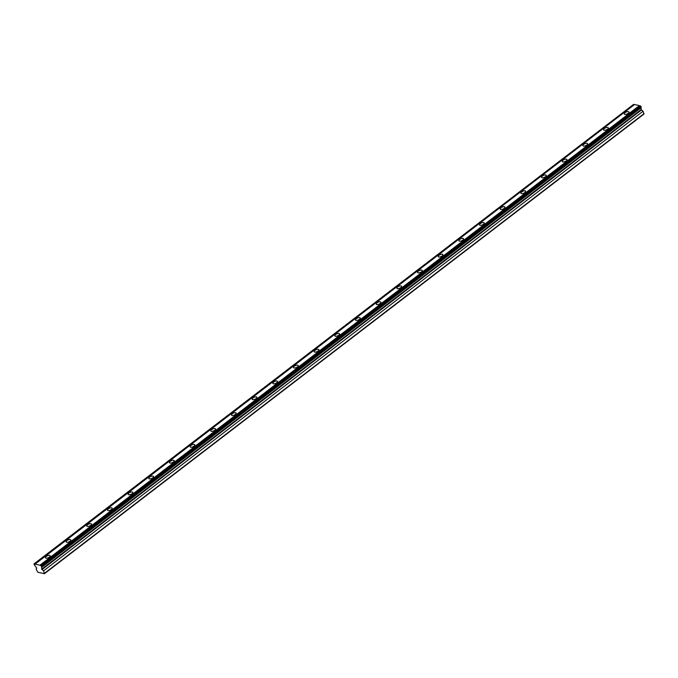 <?xml version="1.0" encoding="UTF-8"?>
<svg xmlns="http://www.w3.org/2000/svg" width="678" height="678" viewBox="0 0 678 678"><rect width="100%" height="100%" fill="white"/><g stroke="black" fill="none" stroke-linecap="round" stroke-linejoin="round"><path stroke-width="1.02" d="M40.934 565.452L41.672 566.588L641.176 106.98L640.43 105.844L40.748 565.41A1.051 0.475 -127.5 0 1 40.68 565.511A1.051 0.475 -127.5 0 1 39.9 565.223L639.396 105.607A1.051 0.475 -127.5 0 0 640.066 105.938M641.041 107.082A1.051 0.475 -127.5 0 0 641.1 107.709A1.051 0.475 -127.5 0 0 641.125 107.76L641.176 109.548L41.68 569.164L43.562 570.842L44.426 573.715L643.922 114.099L643.058 111.226L641.176 109.548M41.672 566.588A1.051 0.475 -127.5 0 0 41.595 566.63A1.051 0.475 -127.5 0 0 41.604 567.317A1.051 0.475 -127.5 0 0 41.629 567.376L41.68 569.164M46.274 556.409A2.551 1.076 -23.9 0 0 45.477 557.782A2.551 1.076 -23.9 0 0 49.341 557.096A2.551 1.076 -23.9 0 0 50.138 555.723A2.551 1.076 -23.9 0 0 46.274 556.409M625.091 112.641A2.551 1.076 -23.9 0 0 624.294 114.023A2.551 1.076 -23.9 0 0 628.167 113.336A2.551 1.076 -23.9 0 0 628.964 111.955A2.551 1.076 -23.9 0 0 625.091 112.641M604.42 128.489A2.551 1.076 -23.9 0 0 603.623 129.871A2.551 1.076 -23.9 0 0 607.496 129.184A2.551 1.076 -23.9 0 0 608.293 127.803A2.551 1.076 -23.9 0 0 604.42 128.489M583.75 144.338A2.551 1.076 -23.9 0 0 582.953 145.719A2.551 1.076 -23.9 0 0 586.817 145.033A2.551 1.076 -23.9 0 0 587.614 143.651A2.551 1.076 -23.9 0 0 583.75 144.338M563.079 160.186A2.551 1.076 -23.9 0 0 562.282 161.567A2.551 1.076 -23.9 0 0 566.147 160.881A2.551 1.076 -23.9 0 0 566.944 159.499A2.551 1.076 -23.9 0 0 563.079 160.186M542.408 176.034A2.551 1.076 -23.9 0 0 541.612 177.416A2.551 1.076 -23.9 0 0 545.476 176.729A2.551 1.076 -23.9 0 0 546.273 175.348A2.551 1.076 -23.9 0 0 542.408 176.034M521.729 191.891A2.551 1.076 -23.9 0 0 520.933 193.264A2.551 1.076 -23.9 0 0 524.806 192.577A2.551 1.076 -23.9 0 0 525.603 191.196A2.551 1.076 -23.9 0 0 521.729 191.891M501.059 207.739A2.551 1.076 -23.9 0 0 500.262 209.112A2.551 1.076 -23.9 0 0 504.135 208.426A2.551 1.076 -23.9 0 0 504.932 207.044A2.551 1.076 -23.9 0 0 501.059 207.739M480.388 223.587A2.551 1.076 -23.9 0 0 479.592 224.96A2.551 1.076 -23.9 0 0 483.456 224.274A2.551 1.076 -23.9 0 0 484.253 222.893A2.551 1.076 -23.9 0 0 480.388 223.587M459.718 239.436A2.551 1.076 -23.9 0 0 458.921 240.809A2.551 1.076 -23.9 0 0 462.786 240.122A2.551 1.076 -23.9 0 0 463.583 238.741A2.551 1.076 -23.9 0 0 459.718 239.436M439.047 255.284A2.551 1.076 -23.9 0 0 438.251 256.657A2.551 1.076 -23.9 0 0 442.115 255.97A2.551 1.076 -23.9 0 0 442.912 254.597A2.551 1.076 -23.9 0 0 439.047 255.284M418.368 271.132A2.551 1.076 -23.9 0 0 417.572 272.505A2.551 1.076 -23.9 0 0 421.445 271.819A2.551 1.076 -23.9 0 0 422.241 270.446A2.551 1.076 -23.9 0 0 418.368 271.132M397.698 286.98A2.551 1.076 -23.9 0 0 396.901 288.353A2.551 1.076 -23.9 0 0 400.774 287.667A2.551 1.076 -23.9 0 0 401.562 286.294A2.551 1.076 -23.9 0 0 397.698 286.98M377.027 302.829A2.551 1.076 -23.9 0 0 376.231 304.21A2.551 1.076 -23.9 0 0 380.095 303.515A2.551 1.076 -23.9 0 0 380.892 302.142A2.551 1.076 -23.9 0 0 377.027 302.829M356.357 318.677A2.551 1.076 -23.9 0 0 355.56 320.058A2.551 1.076 -23.9 0 0 359.425 319.363A2.551 1.076 -23.9 0 0 360.221 317.99A2.551 1.076 -23.9 0 0 356.357 318.677M335.678 334.525A2.551 1.076 -23.9 0 0 334.881 335.907A2.551 1.076 -23.9 0 0 338.754 335.212A2.551 1.076 -23.9 0 0 339.551 333.839A2.551 1.076 -23.9 0 0 335.678 334.525M315.007 350.373A2.551 1.076 -23.9 0 0 314.211 351.755A2.551 1.076 -23.9 0 0 318.084 351.06A2.551 1.076 -23.9 0 0 318.88 349.687A2.551 1.076 -23.9 0 0 315.007 350.373M294.337 366.222A2.551 1.076 -23.9 0 0 293.54 367.603A2.551 1.076 -23.9 0 0 297.405 366.917A2.551 1.076 -23.9 0 0 298.201 365.535A2.551 1.076 -23.9 0 0 294.337 366.222M273.666 382.07A2.551 1.076 -23.9 0 0 272.87 383.451A2.551 1.076 -23.9 0 0 276.734 382.765A2.551 1.076 -23.9 0 0 277.531 381.383A2.551 1.076 -23.9 0 0 273.666 382.07M252.996 397.918A2.551 1.076 -23.9 0 0 252.199 399.3A2.551 1.076 -23.9 0 0 256.064 398.613A2.551 1.076 -23.9 0 0 256.86 397.232A2.551 1.076 -23.9 0 0 252.996 397.918M232.317 413.766A2.551 1.076 -23.9 0 0 231.52 415.148A2.551 1.076 -23.9 0 0 235.393 414.461A2.551 1.076 -23.9 0 0 236.19 413.08A2.551 1.076 -23.9 0 0 232.317 413.766M211.646 429.615A2.551 1.076 -23.9 0 0 210.85 430.996A2.551 1.076 -23.9 0 0 214.723 430.31A2.551 1.076 -23.9 0 0 215.519 428.928A2.551 1.076 -23.9 0 0 211.646 429.615M190.976 445.463A2.551 1.076 -23.9 0 0 190.179 446.844A2.551 1.076 -23.9 0 0 194.044 446.158A2.551 1.076 -23.9 0 0 194.84 444.776A2.551 1.076 -23.9 0 0 190.976 445.463M170.305 461.311A2.551 1.076 -23.9 0 0 169.508 462.693A2.551 1.076 -23.9 0 0 173.373 462.006A2.551 1.076 -23.9 0 0 174.17 460.625A2.551 1.076 -23.9 0 0 170.305 461.311M149.635 477.159A2.551 1.076 -23.9 0 0 148.838 478.541A2.551 1.076 -23.9 0 0 152.703 477.854A2.551 1.076 -23.9 0 0 153.499 476.473A2.551 1.076 -23.9 0 0 149.635 477.159M128.956 493.016A2.551 1.076 -23.9 0 0 128.159 494.389A2.551 1.076 -23.9 0 0 132.032 493.703A2.551 1.076 -23.9 0 0 132.829 492.321A2.551 1.076 -23.9 0 0 128.956 493.016M108.285 508.864A2.551 1.076 -23.9 0 0 107.488 510.237A2.551 1.076 -23.9 0 0 111.362 509.551A2.551 1.076 -23.9 0 0 112.158 508.169A2.551 1.076 -23.9 0 0 108.285 508.864M87.615 524.713A2.551 1.076 -23.9 0 0 86.818 526.086A2.551 1.076 -23.9 0 0 90.683 525.399A2.551 1.076 -23.9 0 0 91.479 524.018A2.551 1.076 -23.9 0 0 87.615 524.713M66.944 540.561A2.551 1.076 -23.9 0 0 66.147 541.934A2.551 1.076 -23.9 0 0 70.012 541.247A2.551 1.076 -23.9 0 0 70.809 539.866A2.551 1.076 -23.9 0 0 66.944 540.561M39.9 565.223L35.044 564.13A1.051 0.475 -127.5 0 1 34.968 564.223A1.051 0.475 -127.5 0 1 34.188 563.943L34.214 564.91A1.051 0.475 -127.5 0 1 35.044 565.893L36.748 568.054L36.104 569.164L37.866 572.24L44.426 573.715M40.748 565.41L640.43 105.844M34.002 563.901L633.684 104.327A1.051 0.475 -127.5 0 0 634.354 104.658M35.044 564.13L634.54 104.522L639.396 105.607M44.604 573.198L644.1 113.582M34.188 563.943L633.684 104.327M43.562 570.842L643.058 111.226M41.629 567.376L641.125 107.76M41.358 565.876L640.854 106.268M41.943 569.622L641.439 110.006"/></g></svg>
